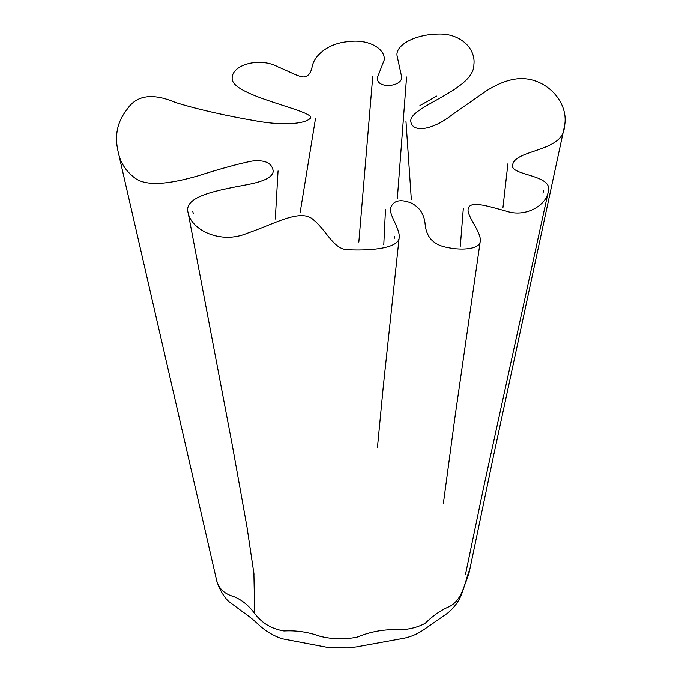 <?xml version="1.0" encoding="UTF-8"?>
<svg xmlns="http://www.w3.org/2000/svg" width="682" height="682" viewBox="0 0 682 682"><rect width="100%" height="100%" fill="white"/><g stroke="black" fill="none" stroke-linecap="round" stroke-linejoin="round"><path stroke-width="1.02" d="M215.972 577.449C217.439 587.228 223.27 593.57 233.466 596.477C241.505 599.597 248.572 605.275 254.667 613.502L255.349 614.312C262.323 623.382 271.862 628.932 283.976 630.961C296.218 630.262 308.221 632.026 319.994 636.246C332.177 639.307 344.529 639.597 357.053 637.141C368.817 632.299 380.735 629.801 392.789 629.648C405.048 630.424 415.867 628.301 425.244 623.263C432.968 615.658 440.896 610.151 449.02 606.733C463.854 599.597 465.371 578.438 469.702 569.811M246.134 184.848C218.129 190.21 182.819 196.177 188.181 212.946C191.463 230.022 220.738 244.616 247.378 233.201C274.633 223.977 301.086 207.788 313.669 220.022C327.036 230.985 333.805 250.379 348.962 249.731C363.642 250.567 398.748 249.782 399.183 237.498C400.155 229.186 389.899 216.271 390.343 208.709C392.926 200.627 399.788 198.692 410.939 202.886C419.728 207.149 424.485 214.506 425.21 224.949C426.259 233.986 430.41 244.719 448.244 247.643C462.78 250.626 479.923 249.007 480.222 241.3C481.722 232.741 467.392 216.859 468.065 209.587C468.884 199.843 487.153 205.93 506.692 211.267C525.191 217.524 545.489 206.024 548.14 192.341C554.713 174.174 509.232 175.862 512.634 164.899C515.046 149.213 563.724 152.112 564.389 126.664C570.161 100.936 542.48 72.761 512.122 79.692C504.075 81.346 495.354 85.165 485.959 91.149L452.192 114.695C432.661 130.288 412.15 133.178 410.794 121.319C409.089 106.588 474.22 90.135 473.888 64.722C475.993 48.311 460.043 33.103 437.989 34.083C414.494 34.407 395.134 45.515 397.077 55.847L401.724 77.228C401.903 87.322 375.535 89.052 377.487 77.381L384.162 60.135C385.773 49.539 369.576 38.661 348.255 41.662C328.553 43.213 313.925 55.199 312.015 67.347C310.617 73.588 307.752 76.793 303.43 76.964C298.043 76.682 288.529 71.133 278.077 66.938C259.672 56.785 231.675 64.816 232.153 78.319C231.104 96.043 312.85 110.066 310.736 117.867C307.599 121.43 299.799 123.391 287.327 123.74C277.438 123.851 267.02 122.913 256.091 120.927C230.26 116.545 198.829 109.819 175.462 102.488C152.504 92.778 136.349 95.122 126.997 109.521C117.389 121.49 114.397 135.394 118.02 151.234C119.938 162.12 125.676 171.139 135.232 178.283C147.576 187.2 172.248 183.236 197.371 176.05C220.567 168.667 238.777 163.671 251.982 161.071C265.068 159.622 272.144 162.998 273.201 171.216C272.826 177.115 263.798 181.659 246.134 184.848M436.693 96.111L419.933 105.574L436.693 96.111M254.684 613.502L253.875 572.752M469.719 569.82L493.418 456.42L564.389 126.664M215.955 577.424L118.02 151.234M188.181 212.946L232.4 445.798L247.003 527.126L254.002 574.176M399.183 237.498L383.369 385.739L377.436 447.69M480.239 241.309L454.945 417.307L443.36 503.64M548.14 192.341L483.888 486.206L465.525 574.253M215.947 577.466C217.106 584.372 222.682 596.136 228.692 601.422L241.709 611.106C249.049 616.247 253.431 619.733 260.115 626.025L256.594 622.811L260.115 626.025C266.057 631.362 273.201 635.564 281.564 638.633L326.78 647.227L347.172 647.9L356.345 646.894L404.622 638.113C411.647 636.494 417.972 633.723 423.599 629.81L447.639 613.127C452.669 608.992 456.633 604.201 459.532 598.762C463.061 591.388 463.291 588.796 463.172 589.623L465.09 583.98C466.096 581.499 469.25 573.426 469.736 569.709M300.089 212.861L315.553 118.182M192.827 211.488L193.236 213.619M275.289 219.041L278.043 170.935M507.902 163.799L502.975 207.345M542.966 193.211L543.486 190.866M405.969 121.243L411.348 199.647M463.3 208.658L460.316 246.202M385.475 209.732L383.787 244.761M394.239 238.35L394.443 236.432M397.359 198.232L406.583 77.015M372.79 76.052L358.834 242.067"/></g></svg>
